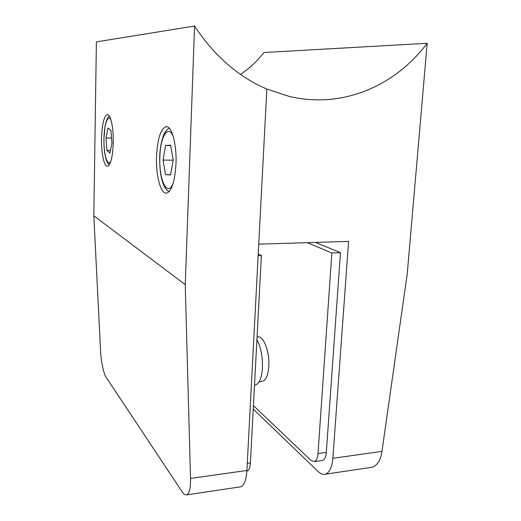 <?xml version="1.0" encoding="UTF-8"?>
<svg xmlns="http://www.w3.org/2000/svg" width="521" height="521" viewBox="0 0 521 521"><rect width="100%" height="100%" fill="white"/><g stroke="black" fill="none" stroke-linecap="round" stroke-linejoin="round"><path stroke-width="0.78" d="M257.641 336.944C263.352 335.211 269.858 351.766 268.823 366.348C268.126 375.198 265.997 380.193 262.434 381.333L259.204 381.652M321.919 460.499L322.453 460.421C324.603 459.717 325.885 457.047 326.309 452.417L340.473 252.678L315.544 242.415M253.427 405.625L310.92 460.362L314.228 461.586C316.345 460.883 317.608 458.206 318.018 453.563L331.851 252.998L340.473 252.678M331.851 252.998L307.312 242.669M258.227 253.961L261.379 255.57L250.393 462.889C250.06 467.682 248.986 470.417 247.169 471.095L247.169 471.095M261.379 255.57L258.136 255.694M176 163.405C176.808 143.581 171.487 125.157 165.867 126.727C160.501 129.228 157.388 139.296 156.521 156.932C155.831 176.02 160.846 194.594 166.753 193.109C171.878 190.973 174.958 181.074 176 163.405M113.246 142.533C113.617 127.495 110.517 113.643 107.196 114.607C103.894 116.45 102.005 124.46 101.53 138.632C101.211 153.233 104.174 167.143 107.613 166.258C110.81 164.662 112.686 156.756 113.246 142.533M240.611 74.47C249.442 68.44 257.218 61.126 263.932 52.523L427.181 43.276C394.566 86.714 341.691 108.889 289.259 96.444L266.85 89.058L246.908 470.456C246.251 480.043 244.16 485.494 240.643 486.822L239.764 486.953M93.819 215.805L100.586 351.154C100.879 360.428 103.848 374.573 106.141 377.328L182.07 491.668C183.653 494.123 185.215 495.184 186.752 494.846C189.488 493.192 190.738 487.721 190.517 478.428L185.248 284.635L194.548 26.05L96.392 41.875L93.819 215.805L185.248 284.635M253.245 409.089L318.227 471.635C320.597 473.895 322.916 474.761 325.182 474.227C329.441 472.827 331.994 467.519 332.854 458.304L348.601 241.392L258.742 244.167L266.85 89.058C238.351 76.841 214.248 55.838 194.548 26.05M165.554 145.45L163.073 160.084L165.509 174.659L170.556 174.926L173.187 160.051L170.614 145.151L165.554 145.45L170.68 145.535M173.161 160.188L163.073 160.084M170.595 174.672L165.509 174.659M105.991 138L106.935 150.4L109.898 153.141L111.943 143.19L110.96 130.491L107.964 128.049L105.991 138L111.553 138.111M110.452 150.445L106.935 150.4M256.925 339.666C260.923 347.22 262.753 356.677 262.415 368.047C261.646 378.109 259.276 383.782 255.316 385.065L254.515 385.143L255.316 385.065M427.181 43.276L407.246 273.746L381.958 451.362C380.682 460.017 377.458 465.299 372.294 467.213L371.069 467.396M318.018 453.563L326.309 452.417M250.393 462.889L247.286 463.319M190.517 478.428L246.908 470.456M173.213 183.197C167.423 197.973 158.853 180.005 159.862 157.368C160.168 136.73 168.205 123.34 173.376 136.925M110.94 119.804C107.808 114.021 104.089 124.773 103.966 138.918C103.575 154.196 107.469 167.384 110.862 161.263M332.854 458.304L381.958 451.362M314.228 461.586L322.453 460.421M166.948 126.759L165.867 126.727M107.684 114.62L107.196 114.607M240.643 486.822L186.752 494.846M169.338 128.303C167.795 128.772 166.199 130.419 164.551 133.239C163.099 135.011 159.771 146.479 159.713 157.296C159.563 169.501 160.976 178.977 163.965 185.723C165.984 189.344 167.723 191.298 169.175 191.591M109.443 116.203C108.648 116.457 107.678 117.896 106.525 120.52L105.053 126.115L103.9 138.886C103.842 148.094 104.714 155.297 106.525 160.494C107.619 162.969 108.57 164.382 109.384 164.734M257.068 336.983L258.383 336.885M372.294 467.213L325.182 474.227"/></g></svg>
